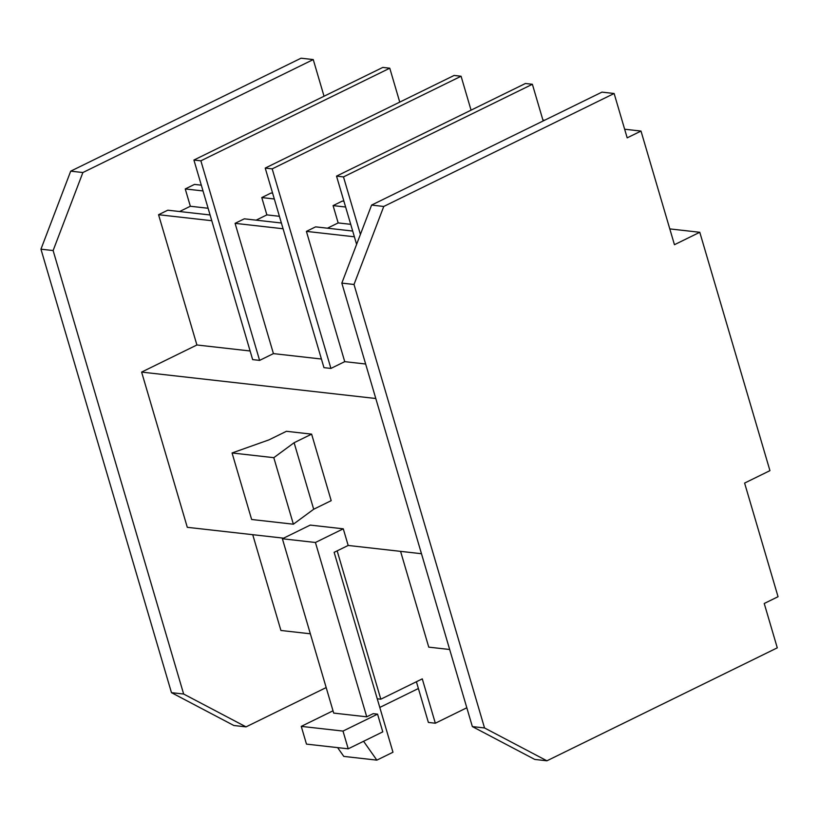 <?xml version="1.0" encoding="UTF-8"?>
<svg xmlns="http://www.w3.org/2000/svg" width="819" height="819" viewBox="0 0 819 819"><rect width="100%" height="100%" fill="white"/><g stroke="black" fill="none" stroke-linecap="round" stroke-linejoin="round"><path stroke-width="1.23" d="M669.799 228.9L699.784 232.279L769.942 470.649L744.604 483.077L778.05 596.713L764.229 603.49L777.282 647.839L546.918 760.8L534.746 759.428L472.358 726.586L341.83 283.108L371.591 205.088L601.955 92.127L614.127 93.499L383.763 206.46L354.013 284.48L484.531 727.958L546.918 760.8M377.252 698.791L380.815 699.201L337.152 550.859M416.4 681.746L428.378 722.43L435.329 723.218L466.82 707.77M380.815 699.201L422.276 678.869L435.329 723.218M337.612 747.624L343.806 756.408L376.853 760.134L392.977 752.231L334.142 552.334L348.177 545.454L421.478 553.716M375.798 398.505L141.615 372.092L187.295 527.313L283.579 538.165M400.573 551.361L428.757 647.143L449.672 649.498M365.643 364.015L344.738 361.65L306.398 231.378L354.392 236.793M471.058 110.155L461.077 76.239L272.184 168.868L330.917 368.427L344.738 361.65M352.692 231.05L315.612 226.863L306.398 231.378M343.929 201.259L342.332 201.075L333.077 205.61L338.175 222.922L327.426 228.194M461.077 76.239L454.115 75.45L265.223 168.079L323.955 367.649L330.917 368.427M272.184 168.868L265.223 168.079M321.417 359.029L273.433 353.613L235.084 223.341L283.077 228.757M543.171 120.946L532.381 84.275L343.489 176.904L360.411 234.408M532.381 84.275L525.429 83.497L336.527 176.126L356.613 244.359M343.489 176.904L336.527 176.126M379.791 707.442L418.396 688.513M399.754 102.119L389.772 68.202L200.87 160.821L259.603 360.391L273.433 353.613M281.388 223.003L244.297 218.827L235.084 223.341M272.625 193.212L271.017 193.038L261.773 197.574L266.871 214.885L256.122 220.157M389.772 68.202L382.811 67.414L193.919 160.043L252.651 359.602L259.603 360.391M200.87 160.821L193.919 160.043M252.733 534.694L280.927 630.476L310.35 633.793M250.112 350.982L196.908 344.983L158.558 214.711L211.773 220.71M141.615 372.092L196.908 344.983M210.084 214.967L167.772 210.196L158.558 214.711M179.596 211.527L190.346 206.255L208.108 208.261M201.31 185.176L194.492 184.408L185.248 188.943L190.346 206.255M324.037 96.232L313.247 59.572L82.883 172.533L53.122 250.553L183.651 694.031L246.038 726.873L326.177 687.571M614.127 93.499L627.18 137.848L641.001 131.071L674.446 244.707L699.784 232.279M624.641 129.218L641.001 131.071M542.895 120.004L544.686 120.209M338.175 222.922L350.727 224.334M333.077 205.61L345.628 207.023M266.871 214.885L279.412 216.298M261.773 197.574L274.314 198.986M185.248 188.943L203.01 190.94M313.247 59.572L301.064 58.2L70.71 171.161L40.95 249.181L171.468 692.659L233.855 725.501L246.038 726.873M383.763 206.46L371.591 205.088M354.013 284.48L341.83 283.108M484.531 727.958L472.358 726.586M183.651 694.031L171.468 692.659M53.122 250.553L40.95 249.181M82.883 172.533L70.71 171.161M311.619 434.142L286.435 431.296L268.929 439.885L232.064 452.968L251.638 519.492L293.376 524.201L313.687 509.244L331.193 500.665L311.619 434.142L294.113 442.721L313.687 509.244M315.428 542.485L282.381 538.759L310.237 525.092L343.284 528.818L315.428 542.485L366.738 716.82L373.208 713.646L377.559 714.137L342.997 731.08L348.218 748.812L382.78 731.869L377.559 714.137M348.177 545.454L343.284 528.818M363.575 741.287L376.853 760.134M282.381 538.759L333.691 713.093L366.738 716.82M333.016 710.8L301.259 726.371L342.997 731.08M301.259 726.371L306.48 744.113L348.218 748.812M232.064 452.968L273.802 457.678L293.376 524.201M273.802 457.678L294.113 442.721"/></g></svg>
